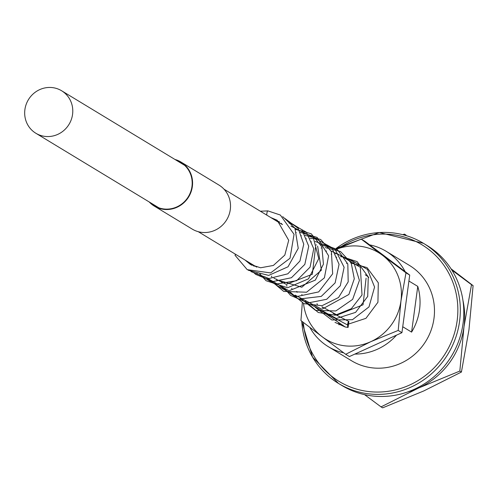 <?xml version="1.0" encoding="UTF-8"?>
<svg xmlns="http://www.w3.org/2000/svg" width="498" height="498" viewBox="0 0 498 498"><rect width="100%" height="100%" fill="white"/><g stroke="black" fill="none" stroke-linecap="round" stroke-linejoin="round"><path stroke-width="0.75" d="M24.9 109.597A24.844 23.761 -58.8 0 0 35.85 133.252A24.844 23.761 -58.8 0 0 72.559 114.416A24.844 23.761 -58.8 0 0 61.609 90.761A24.844 23.761 -58.8 0 0 24.9 109.597M368.813 277.479A24.844 23.761 -58.8 0 0 365.208 274.772M335.839 248.651A81.933 78.367 121.2 0 1 423.456 243.317L426.929 245.427A81.933 78.367 121.2 0 1 463.053 323.445A81.933 78.367 121.2 0 1 341.995 385.558L338.515 383.454A81.933 78.367 121.2 0 1 301.776 321.222M369.591 244.848A55.77 53.342 121.2 0 1 386.099 251.266L409.387 265.384A55.77 53.342 121.2 0 1 433.976 318.49A55.77 53.342 121.2 0 1 351.569 360.77L328.282 346.658A55.77 53.342 121.2 0 1 309.874 327.423M419.54 309.744A55.77 53.342 121.2 0 1 411.585 332.11L402.733 326.738L408.914 281.028L417.766 286.394A55.77 53.342 121.2 0 1 419.54 309.744M396.514 335.142A55.77 53.342 121.2 0 1 354.819 354.09M343.732 352.852A55.77 53.342 121.2 0 1 328.282 346.658M336.349 248.981A55.77 53.342 121.2 0 1 342.767 246.454M386.099 251.266A55.77 53.342 121.2 0 1 405.104 271.609M339.032 324.852A44.011 42.093 121.2 0 1 338.646 323.053M417.766 286.394L411.585 332.11M235.124 255.374A3.044 0.722 -22 0 1 235.031 255.275A3.044 0.722 -22 0 1 235.753 254.41M266.766 215.105A3.044 0.809 -84.2 0 1 266.866 213.461A3.044 0.809 -84.2 0 1 267.93 210.891L267.93 210.891A3.044 0.809 -84.2 0 1 268.03 210.928M348.083 327.441A3.044 0.809 -84.2 0 1 347.729 323.986A3.044 0.809 -84.2 0 1 348.799 321.422A3.044 0.809 -84.2 0 1 348.893 321.453L348.083 327.441L345.257 327.005L334.992 322.362M400.965 300.941A50.703 48.493 121.2 0 1 370.811 341.672A50.703 48.493 121.2 0 1 322.175 336.754L345.674 354.296L370.811 341.672L398.201 330.423L400.965 300.941L405.988 272.829L382.489 255.287A50.703 48.493 121.2 0 1 400.965 300.941M336.66 249.187A50.703 48.493 121.2 0 1 382.489 255.287L361.249 239.115L336.586 249.137M303.562 303.749A50.703 48.493 -58.8 0 0 322.175 336.754L300.935 320.575L302.317 302.915M405.988 272.829L409.717 275.089L364.978 241.368L361.249 239.115M409.717 275.089L401.93 332.683L398.201 330.423M401.93 332.683L349.403 356.556L345.674 354.296M339.692 323.843A30.422 29.096 -58.8 0 0 341.423 324.976M451.045 268.802L473.1 285.653L468.954 329.869L461.422 372.037L459.828 371.072L463.974 326.85L471.506 284.688L451.854 270.072M473.1 285.653L471.506 284.688M461.422 372.037L423.723 390.967L382.632 407.85L381.038 406.885L418.743 387.954L459.828 371.072M364.555 394.634L381.038 406.885M405.995 235.075L404.401 234.11L402.838 234.701M406.499 235.722L404.401 234.11M462.922 300.306A76.051 72.745 121.2 0 1 463.974 326.85A76.051 72.745 121.2 0 1 418.743 387.954A76.051 72.745 121.2 0 1 407.302 392.075M176.392 160.331A25.348 24.246 121.2 0 1 180.78 162.398A25.348 24.246 121.2 0 1 191.954 186.538A25.348 24.246 121.2 0 1 154.498 205.755A25.348 24.246 121.2 0 1 150.639 202.823M174.96 159.466A25.759 24.639 121.2 0 1 180.992 162.049L218.939 185.051A25.759 24.639 121.2 0 1 230.294 209.577A25.759 24.639 121.2 0 1 192.24 229.105L154.293 206.104A25.759 24.639 121.2 0 1 149.207 201.958M180.992 162.049A25.759 24.639 121.2 0 1 192.346 186.576A25.759 24.639 121.2 0 1 154.293 206.104M335.77 248.608L379.327 232.516L423.456 243.317A81.933 78.367 121.2 0 1 459.573 321.341A81.933 78.367 121.2 0 1 338.515 383.454L312.557 357.141L301.713 321.173M340.041 247.419A79.904 76.431 121.2 0 1 422.839 245.327A79.904 76.431 121.2 0 1 457.127 320.837A79.904 76.431 121.2 0 1 378.212 392.063A79.904 76.431 121.2 0 1 303.344 322.43M35.85 133.252L158.893 207.828M198.272 231.695L256.738 267.127M61.609 90.761L184.646 165.336M224.025 189.203L282.491 224.635M235.031 255.275L247.226 269.667L270.644 272.91L290.023 258.25L294.044 234.29L280.337 215.03L267.93 210.891L260.354 211.22M245.072 260.062L250.382 264.463L260.56 267.781L273.358 265.459L284.825 255.088L288.709 240.304L277.187 220.234L270.825 217.57M248.253 270.258L268.69 275.413L288.043 266.779L298.234 248.309L294.941 228.134L282.69 216.618M250.917 271.559L268.908 278.544L287.832 273.813L299.933 261.02L303.749 244.145L298.178 228.377L284.987 218.516M253.712 272.593L255.711 274.392L272.979 281.538L291.423 277.735L304.832 264.382L308.729 246.211L301.975 229.839L287.165 220.739M277.118 220.197L275.568 220.427M251.241 263.797L251.807 265.26M256.663 273.352L275.207 284.209L296.659 280.698L310.08 267.109L313.746 248.751L306.438 232.224L290.888 223.534L289.157 223.253M281.277 223.384L280.604 223.496M259.794 273.819L266.05 280.71L287.564 287.769L308.53 278.818L318.764 258.599L313.236 237.397L290.957 226.117M264.762 276.726L288.989 290.807L315.34 280.113L323.432 264.158L321.87 246.84L311.206 233.767L294.953 229.192M269.829 279.795L283.754 291.43L306.55 292.22L324.397 277.847L328.612 255.81L317.158 237.44L300.051 232.267M296.291 232.61L295.787 232.697M271.472 276.06L271.821 276.994M274.846 282.833L276.707 285.36L296.378 296.646L318.683 291.909L332.664 273.813L331.388 251.608L320.668 239.488L305.062 235.324M301.34 235.672L300.836 235.753M276.539 279.135L276.888 280.057M279.926 285.914L298.445 299.099L321.254 296.403L335.135 282.889L339.07 264.295L331.693 247.512L315.863 238.81L310.105 238.386M306.407 238.741L305.903 238.828M281.607 282.204L281.955 283.132M284.974 288.971L290.546 295.364L307.932 302.958L326.688 299.292L340.308 285.752L344.112 267.283L334.668 248.514L315.209 241.462M311.468 241.816L310.995 241.897M286.649 285.261L286.991 286.169M290.029 292.033L303.917 303.656L322.001 305.716L338.553 297.518L348.189 281.874L347.822 264.002L337.675 249.909L320.326 244.537M316.523 244.885L316.056 244.96M291.71 288.323L292.052 289.238M295.127 295.127L321.901 309.277L348.88 294.467L354.29 278.793L351.215 263L340.526 251.527L325.275 247.587M321.571 247.936L321.067 248.016M296.777 291.398L297.125 292.314M300.194 298.196L315.576 310.41L335.839 310.951L352.646 299.366L359.419 280.411L353.636 261.824L330.411 250.668M326.638 251.011L326.14 251.092M301.813 294.449L302.168 295.389M305.224 301.246L318.266 312.495L335.21 315.209L351.358 308.698L362.015 294.978L360.328 267.314L337.345 253.743M336.162 253.719L335.459 253.731M331.705 254.073L331.195 254.161M310.285 304.315L336.418 318.477L355.566 312.383L367.717 296.416L368.259 276.907L357.122 261.618L342.412 256.819M341.983 256.806L340.57 256.806M336.773 257.155L336.331 257.229M315.334 307.372L331.774 319.965L352.453 319.697L368.999 306.905L374.577 287.053L367.499 269.412L351.277 260.267M317.002 303.656L317.357 304.595M320.395 310.441L346.888 324.609L365.955 318.328L377.932 302.267L378.299 282.789L367.051 267.619L350.679 262.938M346.901 263.286L346.434 263.361M322.069 306.724L322.418 307.652M325.468 313.516L345.257 327.005M348.799 321.422L333.081 313.398M366.092 278.17L363.036 304.801L337.134 315.06L322.941 307.254M317.624 246.105L321.378 270.159L301.825 287.234L277.772 280.063M315.483 247.475L312.333 274.267L286.275 284.346L273.912 278.145M280.841 223.639L281.793 223.895M254.117 266.293L252.081 264.307M275.743 220.546L279.478 221.822M251.534 265.117L247.027 261.245"/></g></svg>
